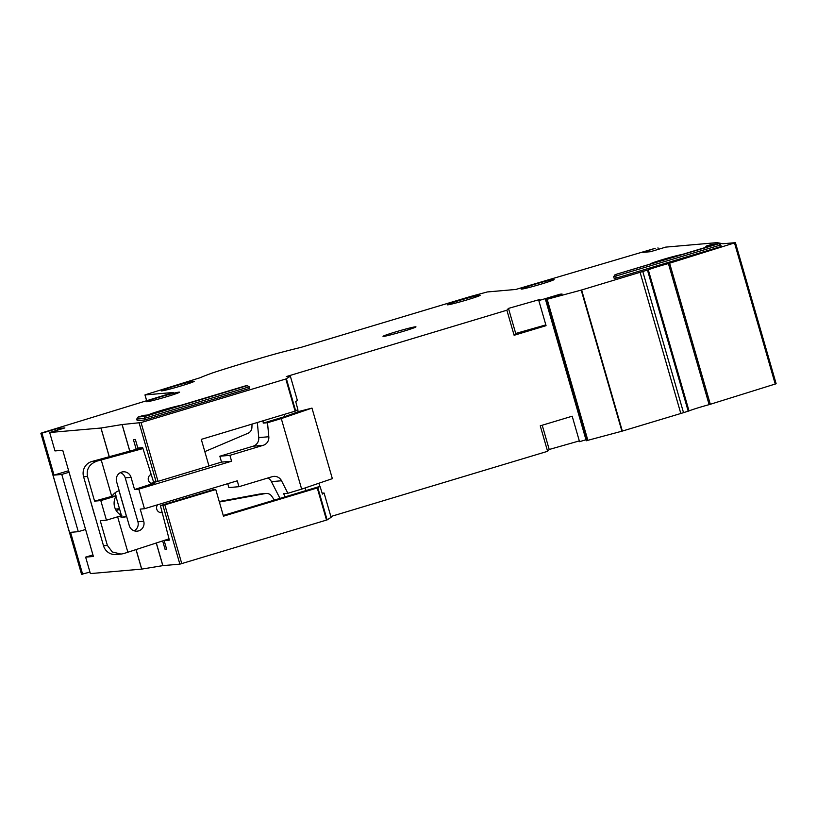 <?xml version="1.0" encoding="UTF-8"?>
<svg xmlns="http://www.w3.org/2000/svg" width="817" height="817" viewBox="0 0 817 817"><rect width="100%" height="100%" fill="white"/><g stroke="black" fill="none" stroke-linecap="round" stroke-linejoin="round"><path stroke-width="1.23" d="M169.037 538.852L123.622 553.609L121.018 554.079L112.297 551.965L107.374 545.409L100.246 520.725L106.445 520.184L100.787 500.586L94.588 501.127L87.46 476.434C86.245 468.978 89.502 463.842 97.233 461.033L142.965 448.553M106.445 520.184L121.825 515.547A13.48 13.092 -95 0 1 116.167 495.95L111.909 496.327A13.48 13.092 85 0 1 119.2 490.721L116.596 481.713A7.761 7.537 -95 0 1 123.142 471.807A7.761 7.537 -95 0 1 131.047 477.363L134.55 489.516L138.808 489.138L144.466 508.736L140.207 509.103L143.721 521.256A7.761 7.537 -95 0 1 137.164 531.162A7.761 7.537 -95 0 1 129.27 525.607L126.666 516.589L122.366 517.12M134.213 530.815A7.761 7.537 85 0 0 137.91 521.767L125.236 477.874A7.761 7.537 85 0 0 120.293 472.665M121.018 554.079L115.983 554.518A12.255 11.898 -95 0 1 103.504 545.746L83.589 476.771A12.255 11.898 -95 0 1 91.882 461.503L142.087 447.716M150.992 483.327L155.843 481.867M208.948 465.884L221.53 462.095L219.834 456.223L253.117 446.205A8.17 7.935 85 0 0 258.754 437.616L257.335 422.501M279.955 498.401L271.458 481.652A8.17 7.935 85 0 0 267.792 478.016M227.759 483.674L228.883 487.575L238.952 486.697L272.235 476.679A8.17 7.935 -95 0 1 281.528 480.764L271.458 481.652M159.897 512.463L162.072 512.065M219.232 501.505L259.602 494.05A6.536 6.342 85 0 1 260.184 493.968L265.995 493.468A6.536 6.342 -95 0 1 271.755 496.236L274.379 500.086M135.663 531.142L136.551 531.193M118.863 516.446A13.48 13.092 85 0 0 126.666 516.589M161.276 512.688L162.215 512.606M219.385 502.047L265.413 493.539A6.536 6.342 -95 0 1 265.995 493.468M162.144 512.616A4.861 4.718 -95 0 1 157.599 504.783M238.952 486.697L237.257 480.815L144.466 508.736M285.215 496.818L283.601 493.642L287.86 493.274L281.528 480.764M318.885 483.235L319.804 486.411M283.999 414.474L284.633 416.66L298.256 411.737L297.654 409.664M258.754 437.616L268.813 436.738L267.506 422.726L263.248 423.104L263.023 420.786M219.834 456.223L229.904 455.345L263.186 445.326L253.117 446.205M138.808 489.138L231.599 461.217L221.53 462.095M152.432 483.735L134.55 489.516M154.29 483.572A4.861 4.718 -95 0 1 148.357 480.059A4.861 4.718 -95 0 1 151.125 474.422L151.125 474.422M252.024 424.105L251.912 427.485A6.536 6.342 -95 0 1 248.011 433.255L204.822 451.607M287.86 493.274L301.647 489.128L281.283 418.58L267.506 422.726M268.813 436.738A8.17 7.935 -95 0 1 263.186 445.326M229.904 455.345L231.599 461.217M111.909 496.327L94.588 501.127M100.787 500.586L116.167 495.95M127.891 552.333L117.638 516.814M281.283 418.58L311.982 408.102L332.345 478.65L301.647 489.128M305.201 487.912L305.966 490.578M298.225 411.625L311.982 408.102M284.633 416.66L263.248 423.104M111.735 496.379L101.247 460.022M173.674 386.431A17.147 0.807 -16.1 0 0 161.255 390.832A17.147 0.807 -16.1 0 0 181.803 385.716A17.147 0.807 -16.1 0 0 194.211 381.325A17.147 0.807 -16.1 0 0 173.674 386.431M158.998 397.297A17.147 0.807 -16.1 0 0 146.58 401.698A17.147 0.807 -16.1 0 0 167.128 396.582A17.147 0.807 -16.1 0 0 179.536 392.18A17.147 0.807 -16.1 0 0 158.998 397.297M459.634 300.38A17.147 0.807 -16.1 0 0 447.216 304.782A17.147 0.807 -16.1 0 0 467.763 299.665A17.147 0.807 -16.1 0 0 480.171 295.264A17.147 0.807 -16.1 0 0 459.634 300.38M533.562 284.653A17.147 0.807 -16.1 0 0 521.154 289.055A17.147 0.807 -16.1 0 0 541.691 283.948A17.147 0.807 -16.1 0 0 554.11 279.547A17.147 0.807 -16.1 0 0 533.562 284.653M395.438 331.968A17.147 0.807 -16.1 0 0 383.02 336.369A17.147 0.807 -16.1 0 0 403.567 331.253A17.147 0.807 -16.1 0 0 415.976 326.861A17.147 0.807 -16.1 0 0 395.438 331.968M586.3 440.731L621.921 431.202L680.816 413.484A16.33 0.766 -16.1 0 0 683.523 412.656L689.017 410.92A16.33 0.766 163.9 0 1 709.136 404.65L776.15 383.745L735.423 242.659L722.943 243.742L716.999 242.639L665.702 247.122L650.495 251.707L642.744 252.382L655.224 248.297L515.833 289.453L487.269 291.955L470.469 296.51L300.738 347.45A92.29 4.351 -16.1 0 0 278.873 352.985L273.052 354.578A98.009 4.616 -16.1 0 0 243.65 363.187A98.009 4.616 -16.1 0 0 216.525 371.592L212.154 373.063A92.29 4.351 -16.1 0 0 200.083 377.75L145.722 394.631M682.093 254.485A17.147 0.807 -16.1 0 0 662.669 259.571A17.147 0.807 -16.1 0 0 650.25 263.962A17.147 0.807 -16.1 0 0 650.383 264.024M180.149 405.538A17.147 0.807 -16.1 0 0 160.714 410.614A17.147 0.807 -16.1 0 0 148.326 414.944M330.865 516.518L547.604 451.301L540.251 425.82L572.186 416.21L579.539 441.68L585.973 439.75M547.604 451.301L549.208 449.483L579.314 440.904M57.578 430.13L57.139 428.608L64.88 427.924L49.674 432.51L54.984 450.923L62.725 450.249L93.383 556.459L85.642 557.133L90.391 573.595L141.658 569.112L162.869 565.63L179.873 564.149L327.117 519.898L331.099 517.314L324.083 493.019L322.143 493.182M81.629 574.31L89.952 572.074M68.638 470.725L54.034 475.116L41.933 433.184L57.139 428.608M657.961 247.806L658.4 249.328M245.805 385.808L247.265 385.675L249.236 386.819L249.696 388.381L144.742 419.969L137.195 420.632L136.735 419.06L138.104 417.027L143.567 415.383L148.939 414.924L246.877 385.747L144.966 416.415L138.196 417.007L143.516 415.404M711.913 244.385L718.797 243.783L720.768 244.926L721.227 246.489L616.273 278.076L614.139 278.26L613.69 276.687L615.14 274.635L711.73 245.57L706.307 246.04L711.689 244.416L718.409 243.844L615.048 274.655L711.73 245.57M49.674 432.51L100.94 428.026L122.141 424.544L141.055 422.563L285.807 379.006L290.362 376.239L286.328 376.576L506.877 310.205L508.48 308.397L539.823 299.471L538.822 300.595L560.115 294.191L562.055 294.018L545.981 299.492M689.017 410.92L648.289 269.824L581.204 290.106L545.593 299.676L586.31 440.772M648.289 269.824A16.33 0.766 163.9 0 1 668.408 263.564L709.136 404.65M775.241 384.082L734.514 242.996L735.382 242.659L668.408 263.564M146.651 400.555L145.028 394.948L173.602 392.446L41.626 432.949M41.933 433.184L40.921 433.276L81.649 574.361M616.273 278.076L615.814 276.503L616.498 274.512M144.742 419.969L144.282 418.406L144.966 416.415M538.822 300.595L546.062 325.677L514.118 335.287L506.877 310.205M545.838 324.9L515.721 333.479L508.48 308.397M515.721 333.479L514.118 335.287M286.399 378.802L295.672 410.941L297.858 409.531L295.723 401.607L297.388 400.524L290.362 376.239M136.214 449.319L133.416 439.628L135.356 439.464L137.838 448.084L142.679 447.655L153.606 482.061L158.028 481.356L208.978 466.017L201.288 439.372L295.09 411.145L285.807 379.006M122.141 424.544L129.811 451.086M156.343 543.019L162.869 565.63M160.387 505.58L164.82 504.865L215.77 489.536L212.869 489.792L160.387 505.58L169.374 540.149L164.156 540.609L166.637 549.228L165.095 549.371L162.665 540.946M141.729 569.102L136.112 549.637M126.574 516.599L119.119 490.751M162.797 565.64L156.272 543.039M129.74 451.107L122.08 424.554M141.658 569.112L136.041 549.657M126.502 516.61L119.047 490.772M86.694 487.535L94.506 514.976M121.907 517.09L121.498 515.65M121.406 515.343L115.922 496.358M115.82 495.98L114.942 492.947M711.638 244.436L706.307 246.04L704.857 248.102M295.672 410.941L295.09 411.145M166.556 548.922L165.095 549.371M82.65 574.269L70.548 532.337L78.289 531.663L61.775 474.442L54.034 475.116M61.775 474.442L69.077 472.246M119.496 508.725L115.401 509.083M85.591 529.467L78.289 531.663M215.77 489.536L223.46 516.181L317.262 487.953L320.029 486.35L322.419 494.091L324.073 493.029L331.099 517.314M223.255 515.466L320.029 486.35M169.109 539.118L164.156 540.609M119.691 509.42L116.157 510.482M85.642 557.133L92.944 554.937M549.208 449.483L542.212 425.228M143.721 521.256L137.91 521.767M125.236 477.874L131.047 477.363M265.413 493.539L259.602 494.05M91.882 461.503L97.233 461.033M83.589 476.771L87.46 476.434M103.504 545.746L107.374 545.409M720.768 244.926L613.69 276.687M249.236 386.819L144.282 418.406L136.735 419.06M669.603 263.217L710.33 404.303M581.622 289.984L622.34 431.08M680.816 413.484L640.099 272.388M547.196 299.379L587.913 440.475M621.921 431.202L581.204 290.106M141.055 422.563L158.028 481.356M156.118 481.846L139.156 423.053M179.873 564.149L162.91 505.355M101.002 428.016L109.294 456.723M109.223 456.744L100.94 428.026M647.472 270.11L688.2 411.196M683.523 412.656L642.795 271.561M546.124 299.635L586.851 440.72M327.117 519.898L317.844 487.759M326.534 520.092L317.262 487.953M181.782 563.659L164.82 504.865M245.58 385.838L148.99 414.903M149.082 414.883L143.751 415.353M545.542 299.676L586.269 440.761M290.372 376.228L297.388 400.524M40.85 433.265L81.577 574.351M144.956 394.938L146.59 400.575"/></g></svg>
